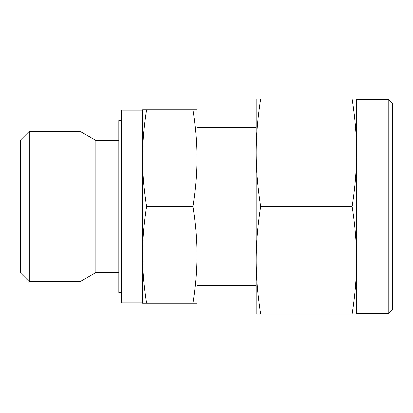<?xml version="1.0" encoding="UTF-8"?>
<svg xmlns="http://www.w3.org/2000/svg" width="413" height="413" viewBox="0 0 413 413"><rect width="100%" height="100%" fill="white"/><g stroke="black" fill="none" stroke-linecap="round" stroke-linejoin="round"><path stroke-width="0.62" d="M121.732 110.08L121.014 110.798L121.014 302.202L121.732 302.92L121.732 110.08L142.521 110.08M29.251 281.609L29.251 131.391L20.65 139.992L20.65 273.008L29.251 281.609L80.06 281.609L95.924 272.451L95.924 140.549L118.861 140.549M80.06 281.609L80.06 131.391L95.924 140.549M192.99 303.276L197.001 303.276L197.001 158.112C196.991 173.506 195.654 189.634 192.99 206.5C195.654 223.366 196.991 239.494 197.001 254.888C196.991 270.283 195.654 286.415 192.99 303.276L146.532 303.276C143.863 286.415 142.526 270.283 142.521 254.888C142.526 239.494 143.863 223.366 146.532 206.5C143.863 189.634 142.526 173.506 142.521 158.112C142.526 142.717 143.863 126.584 146.532 109.724L142.521 109.724L142.521 303.276L146.532 303.276M121.014 292.523L118.861 292.523L118.861 120.477L121.014 120.477M192.99 206.5L146.532 206.5M192.99 109.724C195.654 126.584 196.991 142.717 197.001 158.112L197.001 109.724L146.532 109.724M388.767 99.688L392.35 103.271L392.35 309.729L388.767 313.312L388.767 99.688L356.507 99.688M352.046 314.03L356.507 314.03L356.507 152.733C356.496 169.841 355.01 187.76 352.046 206.5C355.01 225.24 356.496 243.159 356.507 260.267C356.496 277.371 355.01 295.295 352.046 314.03L260.603 314.03C257.64 295.295 256.153 277.371 256.143 260.267C256.153 243.159 257.64 225.24 260.603 206.5C257.64 187.76 256.153 169.841 256.143 152.733C256.153 135.629 257.64 117.705 260.603 98.97L256.143 98.97L256.143 314.03L260.603 314.03M352.046 206.5L260.603 206.5M352.046 98.97C355.01 117.705 356.496 135.629 356.507 152.733L356.507 98.97L260.603 98.97M197.001 127.643L256.143 127.643M29.251 131.391L80.06 131.391M95.924 272.451L118.861 272.451M121.732 302.92L142.521 302.92M197.001 285.357L256.143 285.357M356.507 313.312L388.767 313.312"/></g></svg>
